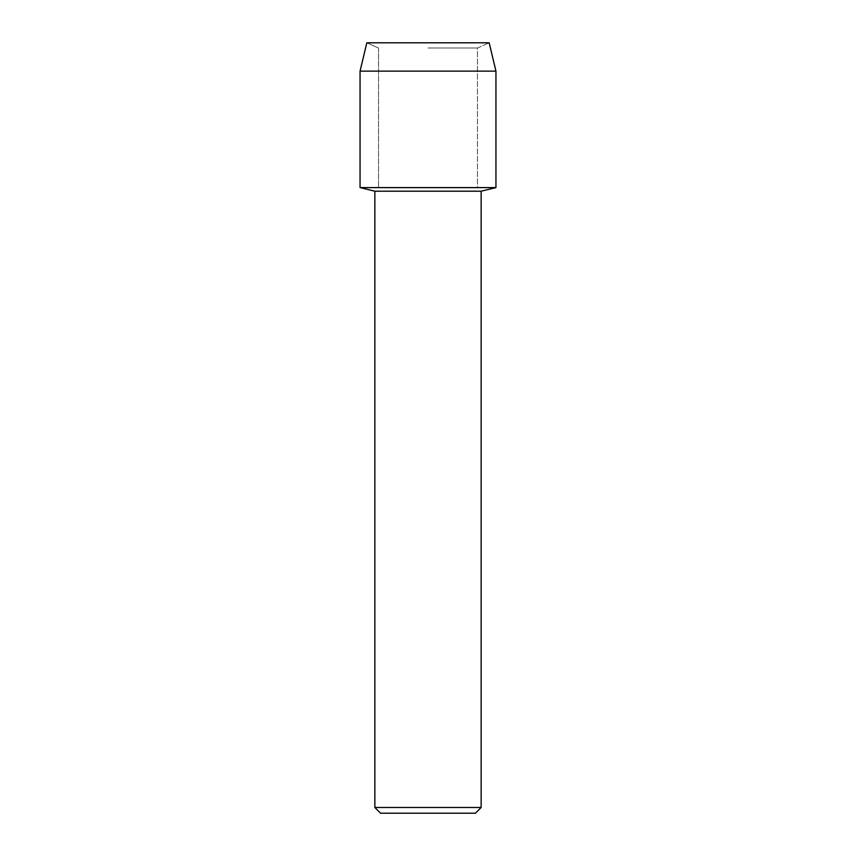 <?xml version="1.0" encoding="UTF-8"?>
<svg xmlns="http://www.w3.org/2000/svg" width="856" height="856" viewBox="0 0 856 856"><rect width="100%" height="100%" fill="white"/><g stroke="black" fill="none" stroke-linecap="round" stroke-linejoin="round"><path stroke-width="0.64" stroke-dasharray="4.28 3.21" d="M428 48.011L477.455 48.011L428 48.011M489.172 42.8L366.828 42.8L489.172 42.8L477.455 48.011L477.455 187.603L360.055 187.603L477.455 187.603L477.455 48.011L489.172 42.8M481.147 191.209L374.853 191.209M495.945 187.603L428 187.603L495.945 187.603M481.147 807.497L374.853 807.497M475.433 813.2L380.567 813.2M495.945 71.123L360.055 71.123M378.545 48.011L378.545 187.603L378.545 48.011L366.828 42.8L378.545 48.011"/><path stroke-width="1.28" d="M489.172 42.8L366.828 42.8L489.172 42.8L495.945 71.123L495.945 187.603L428 187.603L495.945 187.603L481.147 191.209L481.147 807.497L374.853 807.497L380.567 813.2L475.433 813.2L481.147 807.497M374.853 807.497L374.853 191.209L481.147 191.209M366.828 42.8L360.055 71.123L360.055 187.603L428 187.603L360.055 187.603L374.853 191.209M360.055 71.123L495.945 71.123"/></g></svg>

